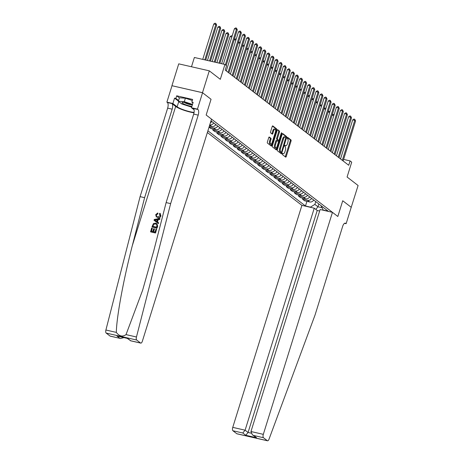 <?xml version="1.0" encoding="UTF-8"?>
<svg xmlns="http://www.w3.org/2000/svg" width="464" height="464" viewBox="0 0 464 464"><rect width="100%" height="100%" fill="white"/><g stroke="black" fill="none" stroke-linecap="round" stroke-linejoin="round"><path stroke-width="0.7" d="M282.216 153.717L282.251 154.489L285.656 157.11A0.911 0.371 102.9 0 0 285.72 157.139A0.911 0.371 102.9 0 0 286.242 156.501L291.05 141.056A0.911 0.371 102.9 0 0 290.998 139.954L287.552 137.309L287.222 138.533L287.663 138.869A2.917 1.195 102.9 0 1 287.831 142.407L287.431 143.695A2.917 1.195 102.9 0 1 285.754 145.748A2.917 1.195 102.9 0 1 285.551 145.65L285.064 145.284L284.699 145.737L285.174 146.85A2.917 1.195 102.9 0 1 285.348 150.382L284.948 151.67A2.917 1.195 102.9 0 1 283.272 153.723A2.917 1.195 102.9 0 1 283.063 153.625L282.582 153.265L282.216 153.717M269.329 137.031A0.911 0.371 102.9 0 0 269.265 137.002A0.911 0.371 102.9 0 0 268.743 137.64L267.392 141.972A0.911 0.371 102.9 0 0 267.444 143.08L271.225 145.992A0.911 0.371 102.9 0 0 271.289 146.021A0.911 0.371 102.9 0 0 271.811 145.377L276.619 129.937A0.911 0.371 102.9 0 0 276.567 128.83L272.791 125.918A0.911 0.371 102.9 0 0 272.728 125.889A0.911 0.371 102.9 0 0 272.2 126.533L270.57 131.764A0.911 0.371 102.9 0 0 270.622 132.866L272.24 134.113A0.911 0.371 102.9 0 0 272.304 134.148A0.911 0.371 102.9 0 0 272.832 133.504L273.638 130.912A2.442 0.998 102.9 0 1 275.036 129.189A2.442 0.998 102.9 0 1 275.349 132.228L272.182 142.396A2.442 0.998 102.9 0 1 270.785 144.113A2.442 0.998 102.9 0 1 270.471 141.073L270.999 139.38A0.911 0.371 102.9 0 0 270.947 138.278L269.195 137.002M351.219 207.333L358.098 185.501L347.084 177.01L351.712 162.156L350.082 160.898L348.719 165.265L225.208 70.087L226.571 65.714L224.936 64.461L194.375 57.478L191.487 66.758M202.49 92.684L171.929 85.701L202.553 92.73L211.056 99.284L202.49 92.684L209.293 70.83L220.307 79.315L224.936 64.461M351.294 207.35L342.728 200.75L337.827 216.485L206.155 115.014L211.056 99.284L206.155 115.014L211.526 119.149L142.378 341.156A2.784 1.143 102.9 0 1 140.778 343.116A2.784 1.143 102.9 0 1 140.58 343.024L136.718 340.042L106.157 333.059A2.784 1.143 -77.1 0 1 105.902 330.014L140.087 196.637L167.649 108.141A4.646 1.902 102.9 0 0 167.382 102.515L166.889 102.138L171.993 85.747M277.356 149.652A0.911 0.371 102.9 0 0 277.408 150.754L281.184 153.665A0.911 0.371 102.9 0 0 281.248 153.7A0.911 0.371 102.9 0 0 281.776 153.056L286.584 137.611A0.911 0.371 102.9 0 0 286.532 136.509L282.75 133.597A0.911 0.371 102.9 0 0 282.686 133.568A0.911 0.371 102.9 0 0 282.164 134.206L277.356 149.652M276.208 149.831L272.426 146.914A0.911 0.371 102.9 0 1 272.374 145.812L277.182 130.367A0.911 0.371 102.9 0 1 277.704 129.729A0.911 0.371 102.9 0 1 277.768 129.758L279.386 131.005A0.911 0.371 102.9 0 1 279.438 132.107L277.489 138.371A0.911 0.371 102.9 0 0 277.542 139.478L278.615 140.302A0.911 0.371 102.9 0 0 278.678 140.337A0.911 0.371 102.9 0 0 279.206 139.693L281.236 133.174L281.602 132.721L281.683 133.516L276.793 149.217A0.911 0.371 102.9 0 1 276.271 149.86A0.911 0.371 102.9 0 1 276.208 149.831M171.929 85.701L178.733 63.846L209.293 70.83M207.362 132.513L301.902 205.361L232.754 427.367L245.102 430.186L248.072 432.477L251.076 433.161M321.024 205.662L323.199 210.041L328.193 211.184L210.987 120.866M323.199 210.041L323.541 210.308M310.822 207.402L310.48 207.135L314.87 204.398L315.746 201.591M306.93 201.335L305.48 205.993L310.48 207.135M305.48 205.993L207.895 130.796M350.082 160.898L343.609 159.419M340.599 158.729L340.089 158.613M318.843 203.98L317.968 206.787L321.975 207.698M314.87 204.398L317.968 206.787L315.822 209.397M302.853 198.192L302.545 199.184L304.668 200.813L309.662 201.956A3.718 3.329 -52.4 0 0 313.705 200.019M298.775 195.048L298.468 196.04L300.585 197.67L305.585 198.812A3.718 3.329 -52.4 0 0 309.627 196.875M294.692 191.905L294.385 192.896L296.508 194.526L301.507 195.669A3.718 3.329 -52.4 0 0 305.544 193.732M290.615 188.761L290.307 189.753L292.43 191.383L297.424 192.525A3.718 3.329 -52.4 0 0 301.467 190.588M286.537 185.617L286.23 186.609L288.347 188.245L293.347 189.382A3.718 3.329 -52.4 0 0 297.389 187.444M282.46 182.474L282.147 183.466L284.27 185.101L289.269 186.238A3.718 3.329 -52.4 0 0 293.312 184.301M278.377 179.33L278.069 180.322L280.192 181.958L285.186 183.094A3.718 3.329 -52.4 0 0 289.229 181.157M274.299 176.187L273.992 177.178L276.115 178.814L281.109 179.957A3.718 3.329 -52.4 0 0 285.151 178.014M270.222 173.043L269.915 174.035L272.032 175.67L277.031 176.813A3.718 3.329 -52.4 0 0 281.074 174.876M266.139 169.899L265.831 170.891L267.954 172.527L272.954 173.669A3.718 3.329 -52.4 0 0 276.991 171.732M262.061 166.756L261.754 167.748L263.877 169.383L268.871 170.526A3.718 3.329 -52.4 0 0 272.913 168.589M257.984 163.612L257.677 164.604L259.794 166.24L264.793 167.382A3.718 3.329 -52.4 0 0 268.836 165.445M253.907 160.469L253.593 161.46L255.716 163.096L260.716 164.239A3.718 3.329 -52.4 0 0 264.758 162.301M249.823 157.325L249.516 158.317L251.639 159.952L256.633 161.095A3.718 3.329 -52.4 0 0 260.675 159.158M245.746 154.181L245.439 155.173L247.561 156.809L252.555 157.951A3.718 3.329 -52.4 0 0 256.598 156.014M241.669 151.038L241.361 152.03L243.478 153.665L248.478 154.808A3.718 3.329 -52.4 0 0 252.52 152.871M237.585 147.894L237.278 148.886L239.401 150.522L244.4 151.664A3.718 3.329 -52.4 0 0 248.437 149.727M233.508 144.751L233.201 145.742L235.323 147.378L240.317 148.521A3.718 3.329 -52.4 0 0 244.36 146.583M229.431 141.607L229.123 142.599L231.24 144.234L236.24 145.377A3.718 3.329 -52.4 0 0 240.282 143.44M225.353 138.463L225.04 139.455L227.163 141.091L232.162 142.233A3.718 3.329 -52.4 0 0 236.205 140.296M221.27 135.326L220.963 136.312L223.085 137.947L228.079 139.09A3.718 3.329 -52.4 0 0 232.122 137.153M217.193 132.182L216.885 133.168L219.008 134.804L224.002 135.946A3.718 3.329 -52.4 0 0 228.044 134.009M213.115 129.038L212.808 130.024L214.925 131.66L219.924 132.803A3.718 3.329 -52.4 0 0 223.967 130.865M209.038 127.124L210.847 128.516L215.847 129.659A3.718 3.329 -52.4 0 0 219.884 127.722M302.545 199.184L307.539 200.32A3.718 3.329 -52.4 0 0 311.582 198.383M298.468 196.04L303.462 197.177A3.718 3.329 -52.4 0 0 307.504 195.24M294.385 192.896L299.384 194.033A3.718 3.329 -52.4 0 0 303.427 192.096M290.307 189.753L295.307 190.895A3.718 3.329 -52.4 0 0 299.344 188.958M286.23 186.609L291.224 187.752A3.718 3.329 -52.4 0 0 295.266 185.815M282.147 183.466L287.146 184.608A3.718 3.329 -52.4 0 0 291.189 182.671M278.069 180.322L283.069 181.465A3.718 3.329 -52.4 0 0 287.112 179.527M273.992 177.178L278.986 178.321A3.718 3.329 -52.4 0 0 283.028 176.384M269.915 174.035L274.908 175.177A3.718 3.329 -52.4 0 0 278.951 173.24M265.831 170.891L270.831 172.034A3.718 3.329 -52.4 0 0 274.874 170.097M261.754 167.748L266.754 168.89A3.718 3.329 -52.4 0 0 270.79 166.953M257.677 164.604L262.67 165.747A3.718 3.329 -52.4 0 0 266.713 163.809M253.593 161.46L258.593 162.603A3.718 3.329 -52.4 0 0 262.636 160.666M249.516 158.317L254.516 159.459A3.718 3.329 -52.4 0 0 258.558 157.522M245.439 155.173L250.432 156.316A3.718 3.329 -52.4 0 0 254.475 154.379M241.361 152.03L246.355 153.172A3.718 3.329 -52.4 0 0 250.398 151.235M237.278 148.886L242.278 150.029A3.718 3.329 -52.4 0 0 246.32 148.091M233.201 145.742L238.2 146.885A3.718 3.329 -52.4 0 0 242.237 144.948M229.123 142.599L234.117 143.741A3.718 3.329 -52.4 0 0 238.16 141.804M225.04 139.455L230.04 140.598A3.718 3.329 -52.4 0 0 234.082 138.661M220.963 136.312L225.962 137.454A3.718 3.329 -52.4 0 0 230.005 135.517M216.885 133.168L221.879 134.311A3.718 3.329 -52.4 0 0 225.922 132.373M212.808 130.024L217.802 131.167A3.718 3.329 -52.4 0 0 221.844 129.23M209.09 126.968L213.724 128.023A3.718 3.329 -52.4 0 0 217.767 126.086M209.397 125.976L211.764 126.515A3.718 3.329 -52.4 0 0 215.806 124.578M209.734 124.903A3.718 3.329 -52.4 0 0 213.684 122.943M210.366 122.867A3.718 3.329 -52.4 0 0 211.729 121.435M282.309 153.485A2.917 1.195 102.9 0 0 282.443 153.538L283.272 153.723M285.551 145.65L284.809 145.481A2.917 1.195 102.9 0 0 284.931 145.557L285.754 145.748M285.203 156.762A0.911 0.371 102.9 0 0 285.418 156.31L290.226 140.87A0.911 0.371 102.9 0 0 290.174 139.763L287.28 137.53M285.76 137.408A0.911 0.371 102.9 0 0 285.702 136.317L282.379 133.754M280.732 153.317A0.911 0.371 102.9 0 0 280.946 152.865L281.155 152.192M280.476 152.03L281.254 152.215L281.619 151.769L285.807 137.437L286.584 137.611M280.384 152.006L279.92 151.647A2.917 1.195 102.9 0 1 279.746 148.115L282.634 138.846A2.917 1.195 102.9 0 1 284.31 136.793L285.134 136.984A2.917 1.195 102.9 0 1 285.337 137.083L285.807 137.437M285.134 136.984A2.917 1.195 102.9 0 0 283.458 139.038L280.575 148.3A2.917 1.195 102.9 0 0 280.743 151.838L281.207 152.192M277.397 129.92L279.386 131.005M277.924 140.145A0.911 0.371 102.9 0 1 277.855 140.145A0.911 0.371 102.9 0 1 277.791 140.116L276.718 139.287A0.911 0.371 102.9 0 1 276.666 138.185L278.615 131.921A0.911 0.371 102.9 0 0 278.562 130.813M278.673 140.331L278.296 141.561M276.399 147.645L275.964 149.031L276.793 149.217M275.465 144.872A2.442 0.998 102.9 0 0 275.778 147.912A2.442 0.998 102.9 0 0 277.182 146.189L278.296 142.61A0.911 0.371 102.9 0 0 278.243 141.503L277.17 140.679A0.911 0.371 102.9 0 0 277.107 140.644A0.911 0.371 102.9 0 0 276.579 141.288L275.465 144.872L274.642 144.681A2.442 0.998 102.9 0 0 274.955 147.72L275.778 147.912M277.031 140.644L276.341 140.488A0.911 0.371 102.9 0 0 276.277 140.459A0.911 0.371 102.9 0 0 275.755 141.102L276.579 141.288M274.642 144.681L275.755 141.102M275.755 149.478A0.911 0.371 102.9 0 0 275.964 149.031M270.785 144.113L269.961 143.927A2.442 0.998 102.9 0 1 269.648 140.888L270.176 139.194A0.911 0.371 102.9 0 0 270.118 138.086L268.958 137.187M275.036 129.189L274.212 129.004A2.442 0.998 102.9 0 0 272.815 130.72L273.638 130.912M271.788 133.765A0.911 0.371 102.9 0 0 272.003 133.313L272.815 130.72M275.604 130.367L275.796 129.746A0.911 0.371 102.9 0 0 275.744 128.644L272.414 126.08M270.773 145.644A0.911 0.371 102.9 0 0 270.988 145.191L271.405 143.852M332.114 115.118L333.268 114.359L334.121 114.567M333.813 115.565L332.096 115.176M342.316 160.329L354.763 120.356L355.581 120.982L343.128 160.956M340.53 158.955L352.698 119.88L354.763 120.356L354.745 119.265L355.581 120.982M352.698 119.88L353.916 119.074L354.745 119.265M319.644 211.027L317.219 210.47L314.25 208.185L245.102 430.186L242.788 432.999L232.916 430.743L236.779 433.724L267.339 440.707A2.784 1.143 102.9 0 0 267.537 440.8A2.784 1.143 102.9 0 0 269.027 439.153L315.079 314.923L342.641 226.426A4.646 1.902 -77.1 0 1 345.309 223.155A4.646 1.902 -77.1 0 1 345.634 223.312L346.127 223.689L351.231 207.298L342.728 200.75L337.827 216.485L332.462 212.344L320.114 209.525L250.966 431.526L263.314 434.35A2.784 1.143 102.9 0 0 263.477 437.726L267.339 440.707M314.25 208.185L301.902 205.361M346.127 223.689L344.537 223.323M332.462 212.344L263.314 434.35M267.537 440.8L236.976 433.817A2.784 1.143 -77.1 0 1 236.779 433.724M232.916 430.743A2.784 1.143 -77.1 0 1 232.754 427.367M317.219 210.47L248.072 432.477L245.758 435.284L242.788 432.999M263.477 437.726L253.605 435.47L252.346 434.768L250.966 431.526M253.605 435.47L256.575 437.761L252.346 434.768M155.568 232.98L156.612 229.03L155.568 232.98A12.099 2.047 -162.7 0 1 150.609 231.843L151.618 228.033L152.383 228.311L151.49 231.176M153.665 231.669L154.483 229.048L154.222 228.845L153.364 231.6L155.08 231.994L156.043 228.903L156.612 229.03M151.972 226.89L152.117 227.006A12.099 2.047 -162.7 0 0 157.076 228.137L157.661 226.258L156.977 223.694L157.511 226.148L156.925 228.021L151.972 226.89L153.48 223.509L155.765 223.149L156.977 223.694M156.368 217.14L155.718 214.646L157.789 212.953L157.708 213.724L156.281 214.809L156.699 216.444L157.696 216.891L160.213 215.731L159.43 213.974L159.825 213.272L160.805 215.789C160.173 217.372 159.059 217.987 157.47 217.633L157.731 217.836C159.274 218.155 160.347 217.512 160.944 215.899L160.068 213.463M156.281 214.809L157.951 213.916L157.789 212.953M140.087 196.637L144.611 197.67L172.173 109.173A4.646 1.902 102.9 0 0 171.9 103.547L175.67 106.453A12.099 2.047 -162.7 0 0 194.004 112.816M144.611 197.67L132.286 245.734C123.499 279.496 116.516 317.393 116.331 332.392C119.283 336.319 122.519 337.061 126.034 334.614L142.639 290.186L153.804 250.653L166.124 202.588L193.691 114.092A4.646 1.902 102.9 0 0 193.418 108.466L197.942 109.498L197.449 109.121L202.553 92.73M154.031 220.284L158.485 223.607L158.584 222.714L158.34 223.497L154.031 220.284L154.292 219.449L159.894 218.498L159.651 219.281L157.94 219.53L157.244 221.769L158.584 222.714M157.493 221.943L158.183 219.721L159.796 219.397L159.894 218.498M166.124 202.588L170.648 203.621L198.209 115.124A4.646 1.902 102.9 0 0 197.942 109.498M110.02 336.04L120.547 338.494L110.217 336.133A2.784 1.143 -77.1 0 1 110.02 336.04L106.157 333.059M126.034 334.614L136.462 336.992L170.648 203.621M178.408 101.1L174.551 98.13L175.873 98.432L178.588 100.52M192.954 102.956L191.818 102.074L192.63 99.453L176.691 95.81L175.873 98.432M191.818 102.074L193.134 102.376L191.464 107.752L197.449 109.121M166.889 102.138L172.881 103.507L177.138 106.79A10.452 1.769 -162.7 0 0 194.074 112.41M174.551 98.13L172.881 103.507M194.068 109.759L191.464 107.752M136.462 336.992A2.784 1.143 102.9 0 0 136.718 340.042M176.691 95.81L179.4 97.898M120.547 338.494L123.83 337.635M119.892 338.297L116.922 336.006L127.739 338.482L130.709 340.767L127.339 338.436M159.825 213.272L160.405 213.678M155.533 220.562L156.739 221.415L157.296 219.623L154.732 219.994L155.504 220.516M155.834 219.837L157.557 219.82M156.96 224.756L155.521 223.886L153.48 224.373L152.772 226.281L156.588 227.151L156.96 224.756L156.588 224.338M155.521 223.886L153.48 224.373M153.103 225.22L153.677 224.53M152.998 226.333L153.3 225.371M152.186 228.166L151.264 231.124L152.789 231.472L153.648 228.717L154.222 228.845M155.417 232.864L150.464 231.733M328.036 111.975L329.191 111.215L330.043 111.424M329.73 112.421L328.019 112.033M323.959 108.831L325.113 108.071L325.966 108.28M325.653 109.278L323.942 108.889M319.876 105.693L321.03 104.928L321.888 105.137M321.575 106.134L319.864 105.746M338.233 157.186L350.685 117.212L351.503 117.839L339.051 157.812M336.452 155.811L348.621 116.737L350.685 117.212L350.668 116.122L351.503 117.839M348.621 116.737L349.839 115.93L350.668 116.122M334.155 154.042L346.608 114.069L347.42 114.695L334.973 154.669M332.375 152.668L344.543 113.593L346.608 114.069L346.585 112.978L347.42 114.695M344.543 113.593L345.761 112.787L346.585 112.978M330.078 150.899L342.531 110.925L343.343 111.551L330.89 151.531M328.292 149.524L340.466 110.449L342.531 110.925L342.507 109.835L343.343 111.551M340.466 110.449L341.684 109.643L342.507 109.835M315.798 102.55L316.953 101.784L317.805 101.993M317.498 102.991L315.781 102.602M325.995 147.755L338.447 107.781L339.265 108.408L326.813 148.387M324.214 146.38L336.383 107.306L338.447 107.781L338.43 106.691L339.265 108.408M336.383 107.306L337.601 106.5L338.43 106.691M192.293 105.079A6.038 1.021 -162.7 0 0 186.876 103.066A6.038 1.021 -162.7 0 0 182.416 102.405A6.038 1.021 -162.7 0 0 182.12 102.527A6.038 1.021 -162.7 0 0 185.217 104.574A6.038 1.021 -162.7 0 0 191.887 106.395M191.649 107.143L181.871 104L178.344 101.285L179.435 97.788L185.397 98.2L192.311 100.473M178.344 101.285L184.307 101.691L192.508 104.394M185.397 98.2L184.307 101.691M184.463 102.527A4.135 0.702 -162.7 0 0 187.943 104.04A4.135 0.702 -162.7 0 0 191.673 104.771M311.721 99.406L312.875 98.641L313.728 98.849M313.415 99.847L311.704 99.458M321.917 144.611L334.37 104.638L335.188 105.264L322.735 145.244M320.137 143.237L332.305 104.162L334.37 104.638L334.347 103.547L335.188 105.264M332.305 104.162L333.523 103.356L334.347 103.547M307.644 96.263L308.798 95.497L309.65 95.706M309.337 96.703L307.626 96.315M317.84 141.468L330.293 101.494L331.105 102.121L318.658 142.1M316.054 140.093L328.228 101.019L330.293 101.494L330.269 100.404L331.105 102.121M328.228 101.019L329.446 100.212L330.269 100.404M303.56 93.119L304.715 92.353L305.567 92.562M305.26 93.56L303.543 93.171M313.763 138.324L326.209 98.351L327.027 98.977L314.575 138.956M311.976 136.95L324.145 97.881L326.209 98.351L326.192 97.26L327.027 98.977M324.145 97.881L325.363 97.075L326.192 97.26M299.483 89.975L300.637 89.21L301.49 89.419M301.177 90.416L299.466 90.028M309.679 135.181L322.132 95.207L322.95 95.833L310.497 135.813M307.899 133.806L320.067 94.737L322.132 95.207L322.109 94.117L322.95 95.833M320.067 94.737L321.285 93.931L322.109 94.117M295.406 86.832L296.56 86.066L297.412 86.275M297.099 87.273L295.388 86.884M305.602 132.037L318.055 92.063L318.867 92.69L306.42 132.669M303.821 130.662L315.99 91.594L318.055 92.063L318.031 90.973L318.867 92.69M315.99 91.594L317.208 90.787L318.031 90.973M291.322 83.688L292.477 82.923L293.335 83.131M293.022 84.135L291.311 83.74M301.525 128.893L313.977 88.92L314.789 89.546L302.337 129.526M299.738 127.519L311.912 88.45L313.977 88.92L313.954 87.829L314.789 89.546M311.912 88.45L313.13 87.644L313.954 87.829M287.245 80.545L288.399 79.779L289.252 79.988M288.944 80.991L287.228 80.597M297.441 125.75L309.894 85.776L310.712 86.403L298.259 126.382M295.661 124.375L307.829 85.306L309.894 85.776L309.877 84.686L310.712 86.403M307.829 85.306L309.047 84.5L309.877 84.686M283.168 77.401L284.322 76.635L285.174 76.844M284.861 77.848L283.15 77.453M293.364 122.612L305.817 82.633L306.634 83.259L294.182 123.238M291.583 121.237L303.752 82.163L305.817 82.633L305.793 81.542L306.634 83.259M303.752 82.163L304.97 81.357L305.793 81.542M279.09 74.257L280.244 73.492L281.097 73.701M280.784 74.704L279.073 74.31M289.287 119.468L301.739 79.489L302.551 80.121L290.104 120.095M287.5 118.094L299.674 79.019L301.739 79.489L301.716 78.399L302.551 80.121M299.674 79.019L300.892 78.213L301.716 78.399M275.007 71.114L276.161 70.348L277.014 70.563M276.706 71.56L274.99 71.166M285.209 116.325L297.656 76.345L298.474 76.978L286.021 116.951M283.423 114.95L295.591 75.876L297.656 76.345L297.639 75.255L298.474 76.978M295.591 75.876L296.809 75.069L297.639 75.255M270.93 67.97L272.084 67.205L272.936 67.419M272.623 68.417L270.912 68.022M281.126 113.181L293.579 73.202L294.396 73.834L281.944 113.808M279.345 111.807L291.514 72.732L293.579 73.202L293.555 72.111L294.396 73.834M291.514 72.732L292.732 71.926L293.555 72.111M266.852 64.827L268.006 64.061L268.859 64.276M268.546 65.273L266.835 64.879M277.049 110.038L289.501 70.058L290.313 70.69L277.866 110.664M275.262 108.663L287.436 69.588L289.501 70.058L289.478 68.968L290.313 70.69M287.436 69.588L288.654 68.782L289.478 68.968M262.769 61.683L263.923 60.917L264.782 61.132M264.468 62.13L262.757 61.735M272.971 106.894L285.424 66.915L286.236 67.547L273.783 107.52M271.185 105.519L283.353 66.445L285.424 66.915L285.401 65.824L286.236 67.547M283.353 66.445L284.577 65.639L285.401 65.824M258.692 58.539L259.846 57.78L260.698 57.988M260.391 58.986L258.674 58.592M268.888 103.75L281.341 63.771L282.158 64.403L269.706 104.377M267.107 102.376L279.276 63.301L281.341 63.771L281.323 62.686L282.158 64.403M279.276 63.301L280.494 62.495L281.323 62.686M254.614 55.396L255.768 54.636L256.621 54.845M256.308 55.842L254.597 55.448M264.811 100.607L277.263 60.627L278.081 61.26L265.628 101.233M263.03 99.232L275.198 60.158L277.263 60.627L277.24 59.543L278.081 61.26M275.198 60.158L276.416 59.351L277.24 59.543M250.537 52.252L251.691 51.492L252.544 51.701M252.23 52.699L250.519 52.304M260.733 97.463L273.186 57.484L273.998 58.116L261.551 98.09M258.947 96.089L271.121 57.014L273.186 57.484L273.163 56.399L273.998 58.116M271.121 57.014L272.339 56.208L273.163 56.399M246.454 49.109L247.608 48.349L248.46 48.558M248.153 49.555L246.436 49.167M256.656 94.32L269.103 54.34L269.92 54.972L257.468 94.946M254.869 92.945L267.038 53.87L269.103 54.34L269.085 53.256L269.92 54.972M267.038 53.87L268.256 53.064L269.085 53.256M242.376 45.965L243.53 45.205L244.383 45.414M244.07 46.412L242.359 46.023M252.573 91.176L265.025 51.202L265.843 51.829L253.39 91.802M250.792 89.801L262.96 50.727L265.025 51.202L265.002 50.112L265.843 51.829M262.96 50.727L264.178 49.921L265.002 50.112M238.299 42.821L239.453 42.062L240.306 42.27M239.992 43.268L238.281 42.879M248.495 88.032L260.948 48.059L261.76 48.685L249.313 88.659M246.709 86.658L258.883 47.583L260.948 48.059L260.925 46.968L261.76 48.685M258.883 47.583L260.101 46.777L260.925 46.968M234.216 39.678L235.37 38.918L236.228 39.127M235.915 40.124L234.204 39.736M244.418 84.889L256.865 44.915L257.682 45.542L245.23 85.515M242.631 83.514L254.8 44.44L256.865 44.915L256.847 43.825L257.682 45.542M254.8 44.44L256.024 43.633L256.847 43.825M231.838 36.981L230.074 36.581L221.63 63.701M230.074 36.581L231.292 35.774L232.145 35.983M240.335 81.745L252.787 41.772L253.605 42.398L241.152 82.372M238.554 80.371L250.722 41.296L252.787 41.772L252.77 40.681L253.605 42.398M250.722 41.296L251.94 40.49L252.77 40.681M219.913 63.313L228.874 34.539L228.062 33.907L225.997 33.437L216.903 62.623M225.997 33.437L227.215 32.631L228.039 32.816L228.062 33.907L218.967 63.098M228.039 32.816L228.874 34.539M236.257 78.602L248.71 38.628L249.528 39.254L237.075 79.234M234.477 77.227L246.645 38.152L248.71 38.628L248.687 37.538L249.528 39.254M246.645 38.152L247.863 37.346L248.687 37.538M215.192 62.234L224.796 31.395L223.984 30.763L221.92 30.293L212.181 61.544M221.92 30.293L223.138 29.487L223.961 29.673L223.984 30.763L214.246 62.019M223.961 29.673L224.796 31.395M232.18 75.458L244.632 35.484L245.444 36.111L232.998 76.09M230.393 74.083L242.568 35.009L244.632 35.484L244.609 34.394L245.444 36.111M242.568 35.009L243.786 34.203L244.609 34.394M210.47 61.155L220.719 28.252L219.901 27.62L217.836 27.15L207.46 60.465M217.836 27.15L219.054 26.344L219.884 26.529L219.901 27.62L209.525 60.935M219.884 26.529L220.719 28.252M228.102 72.314L240.549 32.341L241.367 32.967L228.914 72.947M226.316 70.94L238.484 31.865L240.549 32.341L240.532 31.25L241.367 32.967M238.484 31.865L239.702 31.059L240.532 31.25M205.749 60.076L216.642 25.108L215.824 24.476L213.759 24.006L202.739 59.386M213.759 24.006L214.977 23.2L215.801 23.391L215.824 24.476L204.804 59.856M215.801 23.391L216.642 25.108M225.382 64.803L236.472 29.197L237.29 29.824L226.2 65.43M223.387 64.107L234.407 28.722L236.472 29.197L236.449 28.107L237.29 29.824M234.407 28.722L235.625 27.915L236.449 28.107M307.539 200.32L309.662 201.956M303.462 197.177L305.585 198.812M299.384 194.033L301.507 195.669M295.307 190.895L297.424 192.525M291.224 187.752L293.347 189.382M287.146 184.608L289.269 186.238M283.069 181.465L285.186 183.094M278.986 178.321L281.109 179.957M274.908 175.177L277.031 176.813M270.831 172.034L272.954 173.669M266.754 168.89L268.871 170.526M262.67 165.747L264.793 167.382M258.593 162.603L260.716 164.239M254.516 159.459L256.633 161.095M250.432 156.316L252.555 157.951M246.355 153.172L248.478 154.808M242.278 150.029L244.4 151.664M238.2 146.885L240.317 148.521M234.117 143.741L236.24 145.377M230.04 140.598L232.162 142.233M225.962 137.454L228.079 139.09M221.879 134.311L224.002 135.946M217.802 131.167L219.924 132.803M213.724 128.023L215.847 129.659M209.722 124.944L211.764 126.515M282.327 153.456L283.063 153.625M290.174 139.763L290.998 139.954M290.226 140.87L291.05 141.056M285.418 156.31L286.242 156.501M285.702 136.317L286.532 136.509M280.946 152.865L281.776 153.056M282.634 138.846L283.458 139.038M279.746 148.115L280.575 148.3M279.92 151.647L280.743 151.838M278.615 131.921L279.438 132.107M276.666 138.185L277.489 138.371M276.718 139.287L277.542 139.478M277.791 140.116L278.615 140.302M281.161 133.4L281.683 133.516M270.118 138.086L270.947 138.278M270.176 139.194L270.999 139.38M269.648 140.888L270.471 141.073M272.003 133.313L272.832 133.504M275.744 128.644L276.567 128.83M275.796 129.746L276.619 129.937M270.988 145.191L271.811 145.377M256.575 437.761L245.758 435.284M344.943 223.155L345.634 223.312M132.286 245.734L175.67 106.453M193.691 114.092L198.209 115.124M172.173 109.173L167.649 108.141M116.922 336.006L127.739 338.482M130.709 340.767L140.58 343.024M105.902 330.014L116.331 332.392M171.9 103.547L167.382 102.515M178.75 101.599L177.138 106.79M280.424 152.03L281.254 152.215M277.855 140.145L278.678 140.337M276.277 140.459L277.107 140.644M130.448 340.756L140.778 343.116"/></g></svg>
